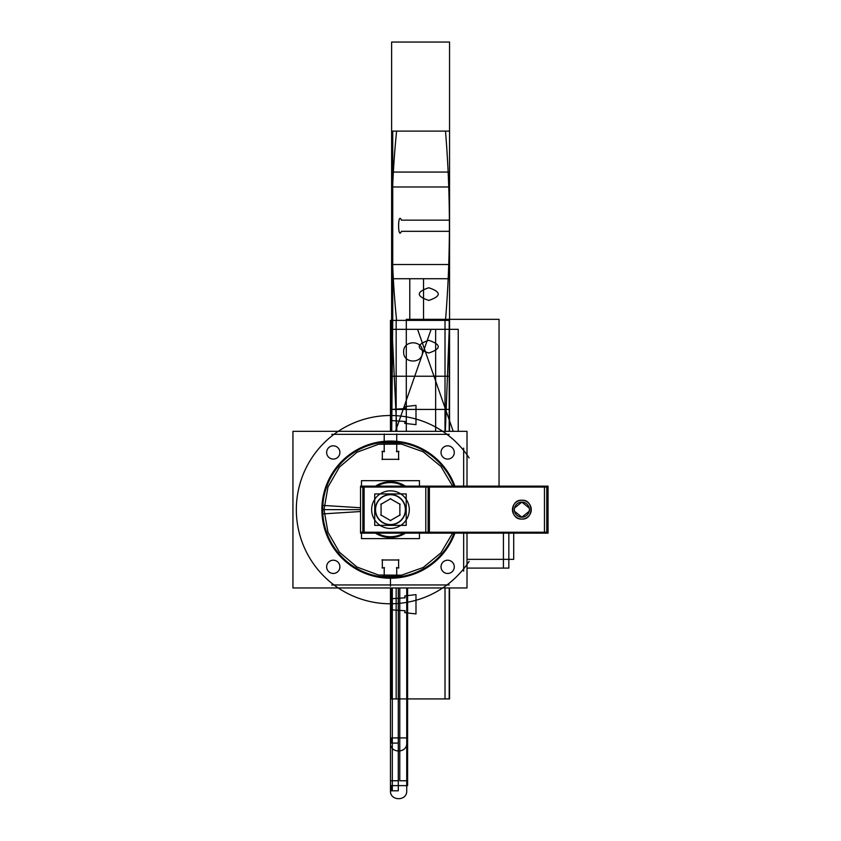 <?xml version="1.0" encoding="UTF-8"?>
<svg xmlns="http://www.w3.org/2000/svg" width="841" height="841" viewBox="0 0 841 841"><rect width="100%" height="100%" fill="white"/><g stroke="black" fill="none" stroke-linecap="round" stroke-linejoin="round"><path stroke-width="1.26" d="M364.132 533.141L364.132 486.151M425.788 486.151L360.526 486.151L360.526 533.141L425.788 533.141L425.788 486.151L548.059 486.151L548.059 533.141L546.776 533.141L546.776 486.151M360.526 532.237L548.059 532.237M546.776 533.141L425.788 533.141M428.122 532.237L428.122 487.055M362.86 486.151L362.86 533.141M429.394 486.151L429.394 533.141M389.278 528.432A18.828 18.828 0 0 0 409.294 509.646A18.828 18.828 0 0 0 389.278 490.86M391.643 490.86A18.828 18.828 0 0 0 371.638 509.646A18.828 18.828 0 0 0 391.643 528.432A18.828 18.828 0 0 0 409.283 509.057A18.828 18.828 0 0 0 390.466 490.818M360.526 487.055L548.059 487.055M544.453 533.141L544.453 486.151M522.45 519.023A9.398 9.398 0 0 0 531.26 509.646A9.398 9.398 0 0 0 522.45 500.269A9.398 9.398 0 0 0 512.463 509.646A9.398 9.398 0 0 0 522.45 519.023M521.862 519.044C533.898 519.927 533.898 499.365 521.862 500.248C533.982 499.67 533.982 519.622 521.862 519.044C509.825 519.927 509.825 499.365 521.862 500.248M522.335 502.13A7.527 7.527 0 0 1 529.388 509.646A7.527 7.527 0 0 1 522.335 517.162A7.527 7.527 0 0 1 514.335 509.646A7.527 7.527 0 0 1 522.335 502.13M419.438 533.141L419.438 538.629L361.483 538.629L361.483 533.141M361.483 486.151L361.483 480.663L419.438 480.663L419.438 486.151M375.485 533.141A27.869 27.869 0 0 0 405.446 533.141A27.869 27.869 0 0 1 375.485 533.141A27.869 27.869 0 0 0 405.446 533.141A27.869 27.869 0 0 1 375.485 533.141M405.446 486.151A27.869 27.869 0 0 0 375.485 486.151A27.869 27.869 0 0 1 405.446 486.151A27.869 27.869 0 0 0 375.485 486.151A27.869 27.869 0 0 1 405.446 486.151M469.131 561.357A94.139 94.139 0 0 1 328.579 580.574A94.139 94.139 0 0 1 328.579 438.718A94.139 94.139 0 0 1 469.131 457.946A94.139 94.139 0 0 0 328.579 438.718A94.139 94.139 0 0 0 328.579 580.574A94.139 94.139 0 0 0 469.131 561.357A94.139 94.139 0 0 1 328.579 580.574A94.139 94.139 0 0 1 328.579 438.718A94.139 94.139 0 0 1 469.131 457.946M467.007 533.141L467.007 587.964L292.941 587.964L292.941 431.328L467.007 431.328L467.007 486.151M390.655 441.872A67.774 67.774 0 0 1 454.035 486.151A67.774 67.774 0 0 0 396.731 442.156A67.774 67.774 0 0 1 454.035 486.151M454.361 532.237A67.774 67.774 0 0 1 396.731 577.136A67.774 67.774 0 0 0 454.035 533.141A67.774 67.774 0 0 1 323.144 501.793A67.774 67.774 0 0 1 390.277 441.872M454.886 533.141A68.573 68.573 0 0 1 322.019 505.336L360.526 507.764M403.901 533.141A27.07 27.07 0 0 1 377.031 533.141M396.794 577.883L401.252 576.442L379.669 576.442L384.127 577.883M452.626 486.151L440.905 466.387L423.16 451.785L401.504 444.111L378.524 444.269L356.973 452.248L339.428 467.091L327.979 487.013L324.006 509.646L321.935 509.646L324.006 509.646L327.979 532.279L339.428 552.211L356.973 567.044L378.524 575.023L401.504 575.181L423.16 567.507L440.905 552.905L452.626 533.141M454.886 486.151A68.573 68.573 0 0 0 322.019 513.956L360.526 511.528M377.031 486.151A27.07 27.07 0 0 1 403.901 486.151M384.127 441.409L379.669 442.85L401.252 442.85L396.794 441.409M322.692 509.646A67.774 67.774 0 0 1 384.2 442.156A67.774 67.774 0 0 0 384.2 577.136A67.774 67.774 0 0 1 322.692 509.646L360.526 509.646M463.664 571.207L463.664 533.141M463.664 486.151L463.664 448.095M449.199 434.334L331.722 434.334M449.199 584.958L331.722 584.958M339.89 567.255A6.623 6.623 0 0 0 333.278 560.211A6.623 6.623 0 0 0 326.655 567.255M326.655 566.424A6.623 6.623 0 0 0 333.278 573.467A6.623 6.623 0 0 0 339.89 566.424M454.266 567.255A6.623 6.623 0 0 0 447.654 560.211A6.623 6.623 0 0 0 441.041 567.255M441.041 566.424A6.623 6.623 0 0 0 447.654 573.467A6.623 6.623 0 0 0 454.266 566.424M454.266 452.868A6.623 6.623 0 0 0 447.654 445.825A6.623 6.623 0 0 0 441.041 452.868M441.041 452.038A6.623 6.623 0 0 0 447.654 459.081A6.623 6.623 0 0 0 454.266 452.038M339.89 452.868A6.623 6.623 0 0 0 333.278 445.825A6.623 6.623 0 0 0 326.655 452.868M326.655 452.038A6.623 6.623 0 0 0 333.278 459.081A6.623 6.623 0 0 0 339.89 452.038M396.731 577.431L396.731 567.517M396.426 567.812L398.897 567.812M398.602 568.117L398.602 559.685M398.918 559.98L382.003 559.98M382.329 559.685L382.329 568.117M382.035 567.812L384.495 567.812M384.2 567.517L384.2 577.431M384.2 433.998L384.2 451.817M384.495 451.48L382.035 451.48M382.329 451.175L382.329 459.606M382.003 459.312L398.918 459.312M398.602 459.606L398.602 451.175M398.897 451.48L396.426 451.48M396.731 451.817L396.731 433.998M374.718 525.373L406.214 525.373L406.214 493.919L374.718 493.919L374.718 525.373M390.466 524.773A15.117 15.117 0 0 1 375.338 509.646A15.117 15.117 0 0 1 390.466 494.529A15.117 15.117 0 0 1 405.583 509.646A15.117 15.117 0 0 1 390.466 524.773A15.117 15.117 0 0 0 405.583 509.646A15.117 15.117 0 0 0 390.466 494.529A15.117 15.117 0 0 0 375.338 509.646A15.117 15.117 0 0 0 390.466 524.773A15.117 15.117 0 0 1 375.338 509.646A15.117 15.117 0 0 1 390.466 494.529A15.117 15.117 0 0 1 405.583 509.646A15.117 15.117 0 0 1 390.466 524.773A15.117 15.117 0 0 0 405.583 509.646A15.117 15.117 0 0 0 390.466 494.529A15.117 15.117 0 0 0 375.338 509.646A15.117 15.117 0 0 0 390.466 524.773A15.117 15.117 0 0 0 405.583 509.646A15.117 15.117 0 0 0 390.466 494.529A15.117 15.117 0 0 0 375.338 509.646A15.117 15.117 0 0 0 390.466 524.773M389.53 524.532A14.907 14.907 0 0 0 405.373 509.646A14.907 14.907 0 0 0 389.53 494.76M391.401 494.76A14.907 14.907 0 0 0 375.549 509.646A14.907 14.907 0 0 0 391.401 524.532M380.805 514.923L390.718 520.653M390.203 520.653L400.116 514.923M399.864 515.375L399.864 503.927M400.116 504.369L390.203 498.65M390.718 498.65L380.805 504.369M381.068 503.927L381.068 515.375M390.466 320.379L449.21 320.379L449.21 431.328L449.21 320.379L390.466 320.379L390.466 431.328L390.466 329.325L390.466 431.328L390.466 329.325L417.578 329.325L453.225 431.328L417.578 329.325L390.466 329.325L435.649 329.325L435.649 431.328L435.649 329.325L390.466 329.325L390.466 400.316M403.659 351.916C403.081 339.796 423.034 339.796 422.455 351.916C423.034 364.048 403.081 364.048 403.659 351.916C403.081 339.796 423.034 339.796 422.455 351.916C423.034 364.048 403.081 364.048 403.659 351.916M431.128 329.325L395.48 431.328L431.128 329.325L458.24 329.325L431.128 329.325M458.24 431.328L458.24 329.325L458.24 431.328M467.007 559.349L513.704 559.349L513.704 533.141L513.704 559.349L467.007 559.349M391.622 320.379L391.622 431.328L391.622 320.379L449.557 320.379L391.622 320.379L449.557 320.379L391.622 320.379L391.622 431.328L391.622 320.379L449.557 320.379L449.557 131.112L391.622 131.112L391.622 320.379L449.557 320.379L449.557 131.112L391.622 131.112L391.622 431.328L391.622 320.379L396.857 431.328L391.622 320.379L391.622 431.328L391.622 320.379L445.499 320.379C450.692 257.283 450.692 194.197 445.499 131.112L391.622 131.112L391.622 320.379L445.499 320.379C450.692 257.283 450.692 194.197 445.499 131.112L391.622 131.112L391.622 409.43L449.557 409.43L449.557 320.379L391.622 320.379L391.622 409.43L449.557 409.43L449.557 320.379L391.622 320.379L391.622 431.328L391.622 320.379L449.557 320.379L449.557 131.112L391.622 131.112L391.622 320.379L449.557 320.379L449.557 131.112L391.622 131.112L391.622 431.328L391.622 320.379L449.557 320.379L391.622 320.379L449.557 320.379L391.622 320.379L391.622 431.328L391.622 320.379L449.557 320.379L391.622 320.379L449.557 320.379L391.622 320.379L391.622 431.328L391.622 320.379L449.557 320.379L449.557 131.112L396.595 131.112C390.235 194.197 390.235 257.283 396.595 320.379L449.557 320.379L449.557 131.112L396.595 131.112C390.235 194.197 390.235 257.283 396.595 320.379L449.557 320.379L391.622 320.379L449.557 320.379L391.622 320.379L391.622 431.328L391.622 320.379L391.622 431.328L391.622 320.379L391.622 431.328L391.622 320.379L391.622 431.328L391.622 320.379L391.622 431.328L391.622 320.379L391.622 431.328L391.622 320.379L449.557 320.379L449.557 231.317L401.43 231.317C397.667 240.684 397.667 210.797 401.43 220.163L449.557 220.163L449.557 42.05L391.622 42.05L391.622 409.43L405.078 408.547L404.752 406.645L415.99 405.362L415.99 424.663L404.752 423.38L405.078 421.478L391.622 420.584L405.078 421.478L404.752 423.38L415.99 424.663L415.99 405.362L404.752 406.645L405.078 408.547L391.622 409.43L391.622 42.05L449.557 42.05L449.557 131.112L392.736 131.112L392.736 320.379L391.706 431.328L392.736 320.379L449.557 320.379L449.557 231.317L401.43 231.317C397.667 240.684 397.667 210.797 401.43 220.163L449.557 220.163L449.557 131.112L392.736 131.112L392.736 320.379L449.557 320.379L391.622 320.379L449.557 320.379L391.622 320.379L391.622 431.328L391.622 320.379L449.557 320.379L392.736 320.379L391.706 431.328L392.736 320.379L449.557 320.379L392.736 320.379L449.557 320.379L449.557 131.112L392.736 131.112L392.736 320.379L449.557 320.379L449.557 131.112L392.736 131.112L392.736 320.379L449.557 320.379L449.557 131.112L391.622 131.112L391.622 320.379L449.557 320.379L449.557 131.112L391.622 131.112L391.622 320.379L449.557 320.379L449.557 131.112L391.622 131.112L391.622 320.379L449.557 320.379L449.557 131.112L391.622 131.112L391.622 320.379L449.557 320.379L449.557 131.112L391.622 131.112L391.622 320.379L449.557 320.379L449.557 131.112L391.622 131.112L391.622 320.379L449.557 320.379L449.557 131.112L391.622 131.112L391.622 320.379L449.557 320.379L449.557 131.112L391.622 131.112L391.622 320.379L449.557 320.379L449.557 131.112L391.622 131.112L391.622 320.379L449.557 320.379L449.557 131.112L391.622 131.112L391.622 320.379L449.557 320.379L423.538 320.379L423.538 278.728L392.589 278.728L391.738 431.328L392.589 278.728L423.538 278.728L423.538 320.379L449.557 320.379L391.622 320.379L449.557 320.379L391.622 320.379L449.557 320.379L391.622 320.379L449.557 320.379L391.622 320.379L449.557 320.379L449.557 131.112L449.557 320.379L391.622 320.379M449.557 431.328L449.557 320.379L449.557 431.328L449.557 320.379L449.557 431.328L449.557 320.379L449.557 431.328L449.557 320.379L449.557 431.328L449.557 320.379L445.352 431.328L449.557 320.379L449.557 431.328L449.557 278.728L409.788 278.728L409.788 320.379L409.788 278.728L449.557 278.728L449.557 431.328M499.039 486.151L499.039 319.328L406.298 319.328L406.298 431.328L406.298 319.328L406.298 431.328L406.298 319.328L499.039 319.328L406.298 319.328L499.039 319.328L499.039 486.151M391.622 587.964L391.622 698.913L449.557 698.913L449.557 587.964L449.557 698.913L449.557 587.964L449.557 698.913L449.557 587.964L449.557 698.913L449.557 587.964L449.557 698.913L449.557 587.964L449.557 698.913L449.557 587.964L449.557 698.913L449.557 587.964L449.557 698.913L391.622 698.913L449.557 698.913L391.622 698.913L449.557 698.913L391.622 698.913L449.557 698.913L391.622 698.913L449.557 698.913L391.622 698.913L449.557 698.913L391.622 698.913L449.557 698.913L391.622 698.913L391.622 587.964L391.622 598.708L405.078 597.814L404.752 595.912L415.99 594.629L415.99 613.93L404.752 612.647L405.078 610.745L391.622 609.862L391.622 698.913L391.622 609.862L405.078 610.745L404.752 612.647L415.99 613.93L415.99 594.629L404.752 595.912L405.078 597.814L391.622 598.708L391.622 587.964L391.622 698.913L391.622 587.964M521.862 517.173L529.21 511.275L521.862 517.173L514.513 511.275L521.862 517.173M529.21 508.017L521.862 502.119L514.513 508.017L521.862 502.119L529.21 508.017M463.664 450.461A94.139 94.139 0 0 0 446.949 434.334A94.139 94.139 0 0 1 463.664 450.461A94.139 94.139 0 0 0 446.949 434.334M449.557 264.516L391.622 264.516L391.622 376.242L449.557 376.242L449.557 264.516L391.622 264.516L391.622 376.242L449.557 376.242L449.557 264.516M428.773 287.759C441.409 291.974 441.409 296.2 428.773 300.426C416.137 296.2 416.137 291.974 428.773 287.759C441.409 291.974 441.409 296.2 428.773 300.426C416.137 296.2 416.137 291.974 428.773 287.759M428.773 340.332C441.409 344.558 441.409 348.773 428.773 352.999C416.137 348.773 416.137 344.558 428.773 340.332C441.409 344.558 441.409 348.773 428.773 352.999C416.137 348.773 416.137 344.558 428.773 340.332M391.622 186.975L449.557 186.975L449.557 172.069L391.622 172.069L391.622 186.975L449.557 186.975L449.557 172.069L391.622 172.069L391.622 186.975M467.007 568.085L508.837 568.085L508.837 533.141L508.837 568.085L467.007 568.085L503.423 568.085L503.423 533.141L503.423 568.085L503.423 533.141L503.423 568.085L467.007 568.085M398.287 587.964L398.287 737.914L407.601 737.914L407.601 587.964L407.601 737.914L398.287 737.914L398.287 587.964L398.287 780.753L390.466 780.753L390.466 785.631L407.601 785.631L407.601 587.964L407.601 785.631L407.601 780.753L399.78 780.753L399.78 587.964L399.78 780.753L407.601 780.753L407.601 785.631L390.466 785.631L392.327 790.813L392.327 587.964L392.327 790.813L390.466 785.631L407.601 785.631L390.466 785.631L390.466 780.753L398.287 780.753L398.287 587.964M390.466 587.964L390.466 737.914L392.327 743.097L390.466 737.914L399.78 737.914L390.466 737.914L390.466 587.964L390.466 743.097L398.298 743.097L398.298 587.964L398.298 743.097L398.298 587.964L398.298 743.097L390.466 743.097C389.961 753.599 407.233 753.599 406.729 743.097L406.729 587.964L406.729 743.097C407.233 753.599 389.961 753.599 390.466 743.097L398.298 743.097L390.466 743.097L392.327 737.914L390.466 743.097L390.466 587.964L390.466 790.813L398.298 790.813L398.298 587.964L398.298 790.813L398.298 587.964L398.298 790.813L390.466 790.813C389.961 801.305 407.233 801.305 406.729 790.813L406.729 587.964L406.729 790.813C407.233 801.305 389.961 801.305 390.466 790.813L398.298 790.813L390.466 790.813L392.327 785.631L392.327 587.964L392.327 785.631L390.466 790.813L390.466 587.964L390.466 790.813L390.466 587.964L390.466 790.813L390.466 587.964L390.466 790.813L390.466 587.964L390.466 785.631L390.466 587.964L390.466 698.913L449.21 698.913L449.21 587.964L449.21 698.913L390.466 698.913M390.466 586.209L390.466 578.219M445.015 431.328L445.015 320.379L396.164 320.379L396.164 431.328L396.164 320.379L445.015 320.379L445.015 431.328M396.164 587.964L396.164 698.913L445.015 698.913L445.015 587.964L445.015 698.913L396.164 698.913L396.164 587.964"/></g></svg>
